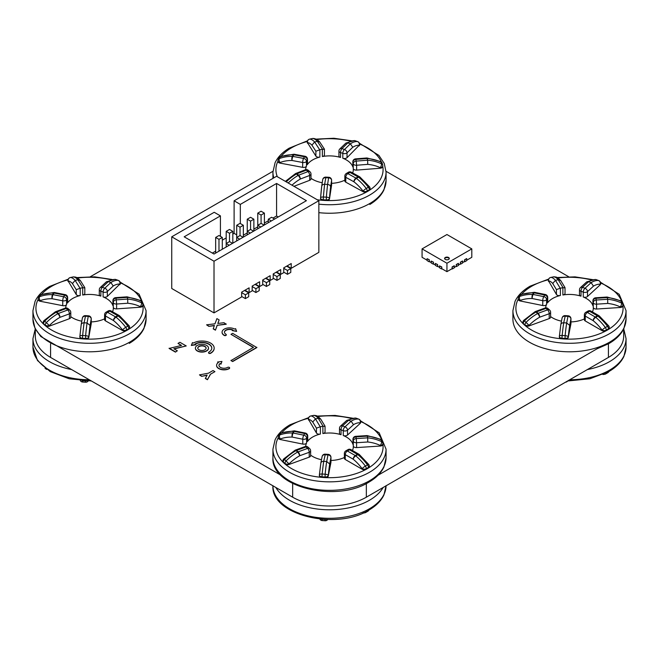 <?xml version="1.0" encoding="UTF-8"?>
<svg xmlns="http://www.w3.org/2000/svg" width="659" height="659" viewBox="0 0 659 659"><rect width="100%" height="100%" fill="white"/><g stroke="black" fill="none" stroke-linecap="round" stroke-linejoin="round"><path stroke-width="0.99" d="M210.592 343.084A12.224 7.06 0 0 0 193.301 343.084L192.461 342.598L191.332 345.44L195.83 344.789L194.982 344.056A9.844 5.684 180 0 1 208.903 344.056A9.844 5.684 180 0 1 211.794 348.076A9.844 5.684 180 0 1 208.903 352.095A1.194 0.684 0 0 0 208.557 352.581A1.194 0.684 0 0 0 209.29 353.216A1.194 0.684 0 0 0 210.592 353.067A12.224 7.06 0 0 0 214.175 348.076A12.224 7.06 0 0 0 210.592 343.084M195.196 344.179A9.844 5.684 180 0 1 208.903 344.303A9.844 5.684 180 0 1 211.786 348.199M197.782 348.199A4.168 2.405 180 0 1 200.451 346.074A4.168 2.405 180 0 1 204.891 346.618A4.168 2.405 180 0 1 206.11 348.199M204.891 346.379A4.168 2.405 0 0 0 200.352 345.851A4.168 2.405 0 0 0 197.774 348.076A4.168 2.405 0 0 0 199.002 349.781A4.168 2.405 0 0 0 203.54 350.3A4.168 2.405 0 0 0 206.11 348.076A4.168 2.405 0 0 0 204.891 346.379M197.313 350.753A6.549 3.781 0 0 0 204.455 351.568A6.549 3.781 0 0 0 208.499 348.076A6.549 3.781 0 0 0 206.58 345.407A6.549 3.781 0 0 0 199.438 344.583A6.549 3.781 0 0 0 195.393 348.076A6.549 3.781 0 0 0 197.313 350.753M195.402 348.199A6.549 3.781 0 0 0 195.393 348.323A6.549 3.781 0 0 0 197.313 350.992A6.549 3.781 0 0 0 204.455 351.815A6.549 3.781 0 0 0 208.499 348.323A6.549 3.781 0 0 0 208.491 348.199M217.569 362.013L218.409 362.499A7.447 4.3 0 0 0 216.58 365.325A7.447 4.3 0 0 0 221.177 369.295A7.447 4.3 0 0 0 229.283 368.365A1.194 0.684 0 0 0 229.637 367.879A1.194 0.684 0 0 0 229.283 367.392A1.194 0.684 0 0 0 227.602 367.392A5.058 2.924 180 0 1 222.083 368.027A5.058 2.924 180 0 1 218.961 365.325A5.058 2.924 180 0 1 220.106 363.48L220.946 364.205L221.926 361.445L217.569 362.013L218.22 362.631M219.118 319.903L217.816 323.454L223.969 322.704L226.202 324.236L217.215 325.324L215.444 330.175L213.219 328.89L214.397 325.422L208.812 326.345L206.588 324.821L214.991 323.8L216.893 318.618L219.118 319.903L217.907 323.445M214.307 325.678L208.812 326.345M210.369 374.518L207.437 379.716L205.336 378.505L207.148 375.045L201.58 376.33L199.471 374.872L208.475 373.183L213.038 370.547L214.925 371.643L210.369 374.271L207.437 379.716M206.992 375.317L201.58 376.33M178.012 343.38L179.899 342.293L186.242 345.95L173.836 348.759L177.337 350.786L175.451 352.12L169.108 348.454L181.513 345.407L178.012 343.38L181.209 345.473M186.242 345.95L174.141 348.932M218.961 365.448A5.058 2.924 180 0 1 220.106 363.719M216.58 365.448A7.447 4.3 0 0 0 216.58 365.572A7.447 4.3 0 0 0 221.177 369.542A7.447 4.3 0 0 0 229.283 368.612A1.194 0.684 0 0 0 229.637 368.126A1.194 0.684 0 0 0 229.612 368.002M375.441 476.745L602.491 345.654M568.635 276.714L386.05 171.299M272.95 171.299L90.365 276.714M56.509 345.654L283.559 476.745M230.979 334.327L253.501 347.334L230.979 360.58L232.66 361.552L256.87 347.573L232.66 333.355L230.979 334.327L253.295 347.458M232.248 330.587L236.597 331.395L235.609 328.643L234.769 329.129A7.447 4.3 0 0 0 226.663 328.198A7.447 4.3 0 0 0 222.067 332.169A7.447 4.3 0 0 0 224.241 335.2A1.194 0.684 0 0 0 225.543 335.357A1.194 0.684 0 0 0 226.276 334.714A1.194 0.684 0 0 0 225.93 334.228A5.058 2.924 180 0 1 224.447 332.169A5.058 2.924 180 0 1 227.569 329.467A5.058 2.924 180 0 1 233.088 330.101L232.248 330.587L236.597 331.156M224.447 332.284A5.058 2.924 180 0 1 227.528 329.722A5.058 2.924 180 0 1 232.866 330.225M222.067 332.284A7.447 4.3 0 0 0 222.067 332.408A7.447 4.3 0 0 0 224.241 335.447A1.194 0.684 0 0 0 225.543 335.596A1.194 0.684 0 0 0 226.276 334.961A1.194 0.684 0 0 0 226.259 334.838M208.573 352.705A1.194 0.684 0 0 0 208.557 352.829A1.194 0.684 0 0 0 209.29 353.463A1.194 0.684 0 0 0 210.592 353.315A12.224 7.06 0 0 0 214.175 348.323A12.224 7.06 0 0 0 214.167 348.199M50.57 343.841L50.57 357.417L292.662 497.191L292.662 483.525M366.338 483.525L366.338 497.191L608.43 357.417L608.43 343.841M623.686 328.932L623.686 336.148A52.102 30.083 180 0 1 608.43 357.417M366.338 497.191A52.102 30.083 180 0 1 292.662 497.191M50.57 357.417A52.102 30.083 180 0 1 35.314 336.148L35.314 328.932M230.979 360.341L232.66 361.552M232.66 361.313L256.87 347.334M220.106 363.48L220.946 364.205M220.946 363.966L221.926 361.445M191.332 345.192L195.83 344.542M177.337 350.786L175.451 352.12M175.451 351.873L169.108 348.216M214.925 371.643L210.369 374.271M201.58 376.091L199.471 374.872M207.437 379.469L205.336 378.258M226.202 323.989L217.215 325.324M217.215 325.085L215.444 330.175M208.812 326.106L206.588 324.821M215.444 329.937L213.219 328.643M236.713 234.851L234.11 233.344L232.825 234.085M226.194 237.915L222.297 240.164M215.666 251.17L212.355 253.081M278.238 216.959L276.582 216.004L276.582 183.457L306.419 200.69L214.01 254.036L184.174 236.812L220.427 215.88L214.216 212.289L171.735 236.812L171.735 288.494L214.01 312.893L214.01 261.219L171.735 236.812M243.344 235.189L247.24 232.94M253.872 229.11L257.768 226.861M264.399 223.03L268.295 220.781M272.974 218.08L276.582 216.004M214.01 312.893L241.647 296.937L241.647 292.151L249.11 287.843L249.11 292.629L252.175 290.858L252.175 286.08L259.63 281.772L259.63 286.558L255.486 284.161M259.63 286.558L262.702 284.787L262.702 280.001L270.157 275.693L270.157 280.479L266.014 278.082M270.157 280.479L273.221 278.708L273.221 273.922L280.685 269.613L280.685 274.399L276.541 272.01M280.685 274.399L283.749 272.628L283.749 267.842L291.212 263.542L291.212 268.32L287.069 265.931M273.221 278.23L276.953 280.38L280.273 278.469L280.273 274.638L276.129 272.249M276.953 280.38L276.953 276.558L280.273 274.638M276.953 276.558L273.221 274.399M252.175 286.558L255.906 288.708L255.906 292.538L252.175 290.38M255.906 292.538L259.218 290.619L259.218 286.797L255.906 288.708M255.074 284.4L259.218 286.797M262.702 280.479L266.425 282.629L266.425 286.459L269.745 284.548L269.745 280.718L265.602 278.32M266.425 286.459L262.702 284.309M266.425 282.629L269.745 280.718M283.749 272.151L287.481 274.309L290.792 272.389L290.792 268.559L286.649 266.17M287.481 274.309L287.481 270.478L290.792 268.559M287.481 270.478L283.749 268.32M234.11 233.344L234.11 200.806L276.582 176.282L318.849 200.69L214.01 261.219M318.849 200.69L318.849 252.364L291.212 268.32M276.582 183.457L240.321 204.397L234.11 200.806M241.647 296.459L245.379 298.609L248.69 296.698L248.69 292.868L245.379 294.787L241.647 292.629M245.379 298.609L245.379 294.787M244.547 290.479L248.69 292.868M249.11 292.629L244.967 290.24M240.321 204.397L240.321 223.533M220.427 236.359L220.427 215.88M222.297 237.438L218.977 235.518L215.666 237.438L218.977 239.349L222.297 237.438L222.297 249.259M218.977 239.349L218.977 251.17M215.666 237.438L215.666 253.081M274.63 219.035L271.607 217.289L268.295 219.208L268.295 222.701M268.295 219.208L271.319 220.954M264.399 213.129L261.079 211.218L257.768 213.129L261.079 215.04L264.399 213.129L264.399 224.95M261.079 215.04L261.079 223.368L257.768 225.279L257.768 228.772M257.768 213.129L257.768 225.279L260.791 227.026M264.111 225.114L261.079 223.368M253.872 219.208L250.56 217.289L247.24 219.208L250.56 221.119L253.872 219.208L253.872 231.021M250.56 221.119L250.56 229.447L247.24 231.358L247.24 234.851M247.24 219.208L247.24 231.358L250.263 233.105M253.583 231.194L250.56 229.447M243.344 225.279L240.033 223.368L236.713 225.279L240.033 227.198L243.344 225.279L243.344 237.1M240.033 227.198L240.033 235.518L236.713 237.438L236.713 240.93M236.713 225.279L236.713 237.438L239.744 239.184M243.056 237.265L240.033 235.518M232.825 231.358L229.505 229.447L226.194 231.358L229.505 233.27L232.825 231.358L232.825 243.179M229.505 233.27L229.505 241.598L226.194 243.517L226.194 247.01M226.194 231.358L226.194 243.517L229.217 245.263M232.528 243.344L229.505 241.598M449.249 258.699A2.348 1.351 0 0 0 447.642 257.644A2.348 1.351 0 0 0 445.278 257.982A2.348 1.351 0 0 0 444.636 258.699M445.278 257.496A2.348 1.351 180 0 1 447.84 257.208A2.348 1.351 180 0 1 449.281 258.46A2.348 1.351 180 0 1 448.598 259.415A2.348 1.351 180 0 1 446.044 259.704A2.348 1.351 180 0 1 444.594 258.46A2.348 1.351 180 0 1 445.278 257.496M441.588 267.052L439.512 265.857L439.512 267.768L441.588 268.963L441.761 266.953L441.761 268.674L446.942 271.665L452.115 268.674L452.115 266.953L454.191 265.75L454.364 267.768L452.296 268.963L452.115 266.953M454.364 267.373L456.267 266.277L456.267 264.556L458.334 263.361L458.507 265.379L456.44 266.574L456.267 264.556M458.507 264.984L460.41 263.888L460.41 262.167L462.478 260.972L462.651 262.982L460.583 264.177L460.41 262.167M462.651 262.595L464.554 261.491L464.554 259.77L466.621 258.575L466.794 260.593L464.727 261.788L464.727 259.877L466.794 258.674M466.794 260.198L471.803 257.307L471.803 248.888L446.942 234.53L422.073 248.888L422.073 257.307L427.081 260.198M429.149 259.877L427.081 258.674L427.081 260.593L429.149 261.788L429.33 259.77L429.33 261.491L431.225 262.595M433.301 262.266L431.225 261.071L431.225 262.982L433.301 264.177L433.474 262.167L433.474 263.888L435.368 264.984M437.444 264.654L435.368 263.46L435.368 265.379L437.444 266.574L437.617 264.556L437.617 266.277L439.512 267.373M446.942 271.665L446.942 263.238L422.073 248.888M471.803 248.888L446.942 263.238M452.296 267.052L454.364 265.857M456.44 264.654L458.507 263.46M460.583 262.266L462.651 261.071M439.512 265.857L441.761 266.953M435.368 263.46L437.617 264.556M431.225 261.071L433.474 262.167M427.081 258.674L429.33 259.77M622.887 305.348L622.887 305.636A2.974 1.722 180 0 1 622.903 305.784A2.974 1.722 180 0 1 622.03 306.995A2.974 1.722 180 0 1 620.259 307.489L620.259 306.913A2.974 1.178 -64.3 0 0 621.561 303.074L621.231 301.369A2.974 1.178 -64.3 0 0 620.877 300.817L607.12 297.036L607.689 299.285A38.7 31.401 -11 0 1 621.561 303.074A2.974 2.455 -8.4 0 1 622.87 304.771A2.974 2.455 -8.4 0 1 622.887 305.059A2.974 1.722 0 0 1 622.903 305.208L622.903 305.784M518.262 299.095A53.585 30.94 0 0 0 523.295 323.882A53.585 30.94 0 0 0 524.968 325.422A53.585 30.94 0 0 0 561.921 338.825A53.585 30.94 0 0 0 565.051 339.031L565.117 335.662A38.7 3.542 -86.3 0 1 566.674 322.959L563.717 322.77C561.921 322.795 560.949 323.478 560.793 324.838L559.376 336.255A2.974 2.974 0 0 0 559.367 336.551A2.974 1.722 0 0 1 559.384 336.354A2.974 1.063 5.7 0 1 559.376 336.255A2.974 1.063 5.7 0 1 562.16 335.472L565.117 335.662A2.974 1.063 5.7 0 1 568.256 336.93L568.256 337.507A2.974 1.722 180 0 1 567.407 338.528A2.974 1.722 180 0 1 565.051 339.031A53.585 30.94 0 0 0 606.247 330.711A53.585 30.94 0 0 0 607.376 330.077A53.585 30.94 0 0 0 608.479 329.418L608.479 328.841L606.247 330.134L606.247 330.711A2.974 1.722 180 0 1 602.095 330.67L602.095 330.093A2.974 0.478 -36.6 0 1 605.374 327.531L607.474 326.312A2.974 0.478 -36.6 0 1 608.702 325.892L599.278 315.925A2.974 2.974 0 0 0 598.883 315.653A2.974 1.722 120 0 0 597.4 315.801L589.451 311.221A26.797 15.47 180 0 1 587.35 312.432L595.291 317.02L597.4 315.801A2.974 1.722 -120 0 1 597.82 316.098A2.974 1.334 -50.8 0 1 599.278 315.925M563.041 287.662L558.247 279.762L560.644 280.462C556.147 276.055 556.122 277.315 554.203 276.788A2.974 2.858 90.3 0 0 553.634 276.846L550.825 277.414A2.974 2.858 90.3 0 0 548.56 280.907L556.435 294.466L556.435 289.606L560.224 288.23A2.974 1.722 0 0 0 560.381 288.197A23.815 13.748 180 0 1 562.877 287.695A2.974 1.722 0 0 0 563.041 287.662L564.862 287.909M560.644 280.462L565.018 287.612L565.035 293.337A2.974 1.722 180 0 1 564.162 294.548A2.974 1.722 180 0 1 562.877 294.985A23.815 13.748 180 0 1 581.016 296.163A2.974 1.722 180 0 1 579.483 294.664L579.483 289.803A2.974 1.722 0 0 0 581.016 291.303L581.016 296.163M583.256 296.978L583.256 292.118A2.974 1.722 0 0 0 587.087 291.929A2.974 1.722 0 0 0 587.499 291.632L587.499 296.492A2.974 1.722 180 0 1 587.087 296.789A2.974 1.722 180 0 1 583.256 296.978A23.815 13.748 180 0 1 592.968 305.9A2.974 1.722 180 0 1 592.927 305.611L592.927 300.751A2.974 1.722 180 0 0 592.968 301.039L592.968 305.9M545.677 307.868A23.815 13.748 180 0 1 546.599 304.384A2.974 1.722 180 0 1 545.85 305.125A2.974 1.722 180 0 1 542.761 305.529L542.761 300.669L532.167 298.527A35.726 27.53 -148.8 0 0 520.264 300.405L520.264 300.982L542.761 305.529M550.603 312.284A2.974 2.974 0 0 0 549.507 309.969A2.974 1.985 -50.8 0 0 547.629 309.854A26.797 15.47 180 0 1 546.039 308.396L536.533 311.847L538.115 313.297L547.629 309.854A2.974 1.293 70.1 0 1 549.211 313.733A2.974 1.722 0 0 0 549.73 313.495A2.974 1.722 0 0 0 550.603 312.284L550.603 317.144A2.974 1.722 180 0 1 549.73 318.355A2.974 1.722 180 0 1 549.211 318.594L549.211 313.733L539.696 317.185A35.726 24.696 132.6 0 0 529.029 325.34L529.029 325.917L549.211 318.594M593.265 307.415L593.265 302.555A23.815 13.748 0 0 0 592.968 301.039A2.974 2.397 -16.4 0 1 595.901 298.321L607.359 297.58A38.7 31.401 169 0 1 621.231 301.369A2.974 2.372 -13.5 0 1 622.483 302.802L622.87 304.771A2.974 2.974 0 0 1 622.903 305.208A2.974 1.722 0 0 1 622.03 306.419A2.974 1.722 0 0 1 620.259 306.913A35.726 28.988 169 0 0 607.73 303.445L596.568 304.17L596.568 309.03A2.974 1.722 180 0 1 593.265 307.415A23.815 13.748 180 0 1 593.306 308.198A23.815 13.748 180 0 1 592.416 311.921M547.472 302.942L547.472 298.082A2.974 1.722 0 0 0 547.703 297.423L547.703 302.283A2.974 1.722 180 0 1 547.472 302.942A23.815 13.748 180 0 1 552.646 298.478A23.815 13.748 180 0 1 560.381 295.487A2.974 1.722 180 0 1 556.435 294.466M587.499 296.492L600.184 284.836L600.184 284.26A2.974 2.669 -84.2 0 0 598.537 280.52L596.016 279.605A2.974 2.669 -84.2 0 0 595.439 279.474L586.774 281.838L580.447 287.604A2.974 2.974 0 0 0 579.483 289.803M596.568 309.03L620.259 307.489M596.255 279.688A2.974 1.194 -70.3 0 0 596.14 279.63A2.974 1.194 -70.3 0 0 596.016 279.605A38.7 16.813 109.9 0 0 588.594 281.731L591.115 282.645L593.479 286.138A35.726 15.519 109.9 0 1 600.184 284.26A2.974 1.722 0 0 0 600.637 283.345L600.637 283.922A2.974 1.722 180 0 1 600.184 284.836M602.095 330.67L585.241 320.941L585.241 316.081A2.974 1.722 120 0 1 587.35 312.432A2.974 1.623 -117.3 0 0 585.983 312.218A2.974 2.974 0 0 0 584.368 314.862A2.974 1.722 0 0 0 585.241 316.081L593.182 320.661A2.974 1.722 -60 0 1 595.291 317.02A2.974 1.722 -120 0 1 595.711 317.317A38.7 22.348 60 0 1 605.374 327.531A2.974 1.697 62.4 0 1 606.247 330.134A2.974 1.722 0 0 1 602.095 330.093A35.726 20.627 -120 0 0 593.182 320.661A2.974 1.334 -50.8 0 1 595.711 317.317L597.82 316.098A38.7 22.348 -120 0 1 607.474 326.312A2.974 1.738 57.6 0 1 608.479 328.841A2.974 1.722 180 0 0 609.287 327.663L609.287 328.24A2.974 1.722 180 0 1 608.479 329.418A53.585 30.94 0 0 0 622.903 305.71M548.56 281.484A2.974 1.722 180 0 1 548.395 280.915L548.395 280.339A2.974 1.722 180 0 0 548.56 280.907A35.726 9.638 -101.4 0 1 552.728 283.485L555.438 280.33L560.224 288.23M520.264 300.982A2.974 1.722 180 0 1 518.262 299.359L518.262 298.782A2.974 1.722 180 0 0 520.264 300.405A2.974 1.623 69.5 0 1 519.687 296.443A2.974 2.348 -150.5 0 0 518.649 297.316L519.729 295.553A2.974 2.232 -147.2 0 1 520.668 294.828L519.687 296.443A38.7 29.828 31.2 0 1 532.579 294.408A2.974 1.129 91.4 0 0 532.159 298.527A2.974 0.799 -78.6 0 1 533.139 294.474L543.741 296.616A26.797 15.47 180 0 1 544.729 294.993L534.128 292.851L533.139 294.474A2.974 2.298 31.2 0 0 532.579 294.408L533.559 292.785A38.7 29.828 -148.8 0 0 520.668 294.828A2.974 1.623 69.5 0 1 521.187 294.375L534.194 292.308A2.974 1.129 91.4 0 0 533.559 292.785A2.974 2.298 31.2 0 1 534.128 292.851A2.974 0.799 101.4 0 1 534.713 292.365A2.974 2.974 0 0 0 534.194 292.308M523.295 323.882A2.974 1.722 180 0 1 522.884 323.009L522.884 322.432A2.974 1.722 0 0 0 523.295 323.305L523.295 323.882M561.476 321.147A23.815 13.748 180 0 1 550.603 316.575M529.029 325.917A2.974 1.722 180 0 1 524.968 325.422L523.295 323.305A2.974 2.059 135.4 0 1 524.465 320.917L529.029 325.34A2.974 1.722 180 0 1 524.968 324.846A2.974 2.051 129.8 0 1 526.047 322.366A38.7 26.755 -47.4 0 1 537.612 313.536A2.974 0.923 60.7 0 1 539.696 317.185A2.974 1.293 -109.9 0 0 538.115 313.297A2.974 2.059 -47.4 0 0 537.612 313.536L536.022 312.078A38.7 26.755 132.6 0 0 524.465 320.917L523.748 320.332L535.075 311.674A2.974 0.923 60.7 0 1 536.022 312.078A2.974 2.059 -47.4 0 1 536.533 311.847A2.974 1.293 70.1 0 0 535.52 311.476A2.974 2.974 0 0 0 535.075 311.674M560.817 324.558L562.086 318.017A2.974 2.414 11 0 1 565.01 316.155A26.797 15.47 180 0 0 567.967 316.353L566.674 322.959L569.673 325.414A35.726 3.262 93.7 0 0 568.256 336.93A2.974 1.722 180 0 1 567.407 337.952A2.974 1.722 180 0 1 565.051 338.454L561.921 338.248L561.921 338.825A2.974 1.722 180 0 1 559.367 337.128A2.974 1.722 180 0 1 559.384 336.93M584.368 318.931A23.815 13.748 180 0 1 570.949 321.921M570.925 323.445A2.974 1.722 180 0 1 570.949 323.643A2.974 1.722 180 0 1 570.925 323.833L570.925 318.972L569.673 325.414M568.256 337.507L570.925 323.833M585.241 320.941A2.974 1.722 180 0 1 584.368 319.73L584.368 314.862M558.247 279.762L555.438 280.33A38.7 10.437 78.6 0 0 550.825 277.414A2.974 0.906 -101.5 0 0 550.776 277.423L553.601 276.846A2.974 0.7 -101.3 0 1 553.634 276.846A38.7 10.437 -101.4 0 1 558.247 279.762M602.927 374.526L604.764 374.279A2.974 2.974 0 0 0 605.67 373.95A2.974 1.631 -119.5 0 1 605.374 374.057A2.974 2.381 -100.8 0 1 604.764 374.279A2.974 2.381 -100.8 0 1 603.693 374.188M567.687 380.993A2.974 2.966 74.6 0 1 566.089 382.088L566.089 382.088A2.974 2.966 74.6 0 1 565.537 382.187A2.974 2.974 0 0 0 566.089 382.088L567.811 380.993M607.73 303.445L607.689 299.285L596.238 300.026A26.797 15.47 180 0 0 595.901 298.321L595.711 297.777L607.112 297.036M600.637 283.345A2.974 2.974 0 0 0 598.685 280.553A2.974 1.384 -69.8 0 0 598.537 280.52A38.7 16.813 -70.1 0 0 591.115 282.645L584.978 288.288A26.797 15.47 180 0 0 582.457 287.365L588.594 281.731L586.774 281.838M570.949 323.643L570.949 318.783A2.974 1.722 0 0 1 570.925 318.972A2.974 2.414 11 0 0 567.967 316.353L568.066 315.801L565.298 315.628L563.717 322.77A38.7 3.542 93.7 0 0 562.16 335.472L561.921 338.248A2.974 1.722 0 0 1 559.367 336.551L559.367 337.128M595.439 279.474A2.974 2.974 0 0 1 596.14 279.63L598.685 280.553A2.974 1.384 -69.8 0 1 598.907 280.693M607.474 372.837A2.974 1.804 -120.5 0 0 607.82 372.706A2.974 1.804 -120.5 0 0 608.422 371.8M608.965 371.487A2.974 2.974 0 0 1 607.82 372.706L605.67 373.95A2.974 1.631 -119.5 0 0 606.231 372.978M382.904 443.902L382.904 444.191A2.974 1.722 180 0 1 382.912 444.331A2.974 1.722 180 0 1 382.039 445.55A2.974 1.722 180 0 1 380.268 446.044L380.268 445.468A2.974 1.178 -64.3 0 0 381.577 441.629L381.24 439.924A2.974 1.178 -64.3 0 0 380.894 439.372L367.137 435.591L367.706 437.84A38.7 31.401 -11 0 1 381.577 441.629A2.974 2.455 -8.4 0 1 382.879 443.326A2.974 2.455 -8.4 0 1 382.904 443.614A2.974 1.722 0 0 1 382.912 443.762L382.912 444.331M278.279 437.65A53.585 30.94 0 0 0 283.304 462.437A53.585 30.94 0 0 0 284.985 463.977A53.585 30.94 0 0 0 321.938 477.38A53.585 30.94 0 0 0 325.068 477.586L325.134 474.216A38.7 3.542 -86.3 0 1 326.691 461.514L323.734 461.325C321.938 461.341 320.966 462.033 320.809 463.392L319.393 474.801A2.974 2.974 0 0 0 319.376 475.106A2.974 1.722 0 0 1 319.401 474.908A2.974 1.063 5.7 0 1 319.393 474.801A2.974 1.063 5.7 0 1 322.169 474.027L325.134 474.216A2.974 1.063 5.7 0 1 328.273 475.485L328.273 476.062A2.974 1.722 180 0 1 327.424 477.083A2.974 1.722 180 0 1 325.068 477.586A53.585 30.94 0 0 0 366.264 469.266A53.585 30.94 0 0 0 367.392 468.631A53.585 30.94 0 0 0 368.488 467.972L368.488 467.396L366.264 468.689L366.264 469.266A2.974 1.722 180 0 1 362.112 469.224L362.112 468.648A2.974 0.478 -36.6 0 1 365.383 466.086L367.491 464.867A2.974 0.478 -36.6 0 1 368.711 464.447L359.287 454.479A2.974 2.974 0 0 0 358.9 454.208A2.974 1.722 120 0 0 357.409 454.356L349.468 449.776A26.797 15.47 180 0 1 347.367 450.987L355.308 455.575L357.409 454.356A2.974 1.722 -120 0 1 357.837 454.652A2.974 1.334 -50.8 0 1 359.287 454.479M323.05 426.216L318.264 418.317L320.661 419.017C316.163 414.61 316.139 415.87 314.211 415.343A2.974 2.858 90.3 0 0 313.651 415.401L310.842 415.969A2.974 2.858 90.3 0 0 308.577 419.462L316.452 433.021L316.452 428.161L320.241 426.785A2.974 1.722 0 0 0 320.398 426.752A23.815 13.748 180 0 1 322.894 426.249A2.974 1.722 0 0 0 323.05 426.216L324.879 426.455M320.661 419.017L325.035 426.167L325.044 431.892A2.974 1.722 180 0 1 324.17 433.103A2.974 1.722 180 0 1 322.894 433.54A23.815 13.748 180 0 1 341.032 434.718A2.974 1.722 180 0 1 339.492 433.218L339.492 428.358A2.974 1.722 0 0 0 341.032 429.857L341.032 434.718M343.273 435.533L343.273 430.673A2.974 1.722 0 0 0 347.095 430.484A2.974 1.722 0 0 0 347.515 430.187L347.515 435.047A2.974 1.722 180 0 1 347.095 435.344A2.974 1.722 180 0 1 343.273 435.533A23.815 13.748 180 0 1 352.985 444.454A2.974 1.722 180 0 1 352.944 444.166L352.944 439.306A2.974 1.722 180 0 0 352.985 439.594L352.985 444.454M305.694 446.423A23.815 13.748 180 0 1 306.616 442.939A2.974 1.722 180 0 1 305.858 443.68A2.974 1.722 180 0 1 302.778 444.084L302.778 439.224L292.184 437.082A35.726 27.53 -148.8 0 0 280.273 438.96L280.273 439.537L302.778 444.084M310.62 450.838A2.974 2.974 0 0 0 309.524 448.524A2.974 1.985 -50.8 0 0 307.638 448.4A26.797 15.47 180 0 1 306.056 446.95L296.55 450.402L298.132 451.852L307.638 448.4A2.974 1.293 70.1 0 1 309.228 452.288A2.974 1.722 0 0 0 309.746 452.049A2.974 1.722 0 0 0 310.62 450.838L310.62 455.699A2.974 1.722 180 0 1 309.746 456.909A2.974 1.722 180 0 1 309.228 457.148L309.228 452.288L299.713 455.74A35.726 24.696 132.6 0 0 289.037 463.895L289.037 464.471L309.228 457.148M353.282 445.97L353.282 441.11A23.815 13.748 0 0 0 352.985 439.594A2.974 2.397 -16.4 0 1 355.918 436.876L367.376 436.126A38.7 31.401 169 0 1 381.24 439.924A2.974 2.372 -13.5 0 1 382.5 441.357L382.879 443.326A2.974 2.974 0 0 1 382.912 443.762A2.974 1.722 0 0 1 382.039 444.973A2.974 1.722 0 0 1 380.268 445.468A35.726 28.988 169 0 0 367.747 442L356.585 442.724L356.585 447.585A2.974 1.722 180 0 1 353.282 445.97A23.815 13.748 180 0 1 353.315 446.753A23.815 13.748 180 0 1 352.425 450.476M307.489 441.497L307.489 436.637A2.974 1.722 0 0 0 307.72 435.978L307.72 440.838A2.974 1.722 180 0 1 307.489 441.497A23.815 13.748 180 0 1 312.663 437.024A23.815 13.748 180 0 1 320.398 434.042A2.974 1.722 180 0 1 316.452 433.021M347.515 435.047L360.193 423.391L360.193 422.814A2.974 2.669 -84.2 0 0 358.554 419.075L356.033 418.16A2.974 2.669 -84.2 0 0 355.456 418.028L346.782 420.393L340.456 426.159A2.974 2.974 0 0 0 339.492 428.358M356.585 447.585L380.268 446.044M356.272 418.243A2.974 1.194 -70.3 0 0 356.157 418.185A2.974 1.194 -70.3 0 0 356.033 418.16A38.7 16.813 109.9 0 0 348.603 420.285L351.123 421.2L353.488 424.693A35.726 15.519 109.9 0 1 360.193 422.814A2.974 1.722 0 0 0 360.654 421.9L360.654 422.477A2.974 1.722 180 0 1 360.193 423.391M362.112 469.224L345.258 459.496L345.258 454.636A2.974 1.722 120 0 1 347.367 450.987A2.974 1.623 -117.3 0 0 346 450.772A2.974 2.974 0 0 0 344.385 453.417A2.974 1.722 0 0 0 345.258 454.636L353.199 459.216A2.974 1.722 -60 0 1 355.308 455.575A2.974 1.722 -120 0 1 355.728 455.863A38.7 22.348 60 0 1 365.383 466.086A2.974 1.697 62.4 0 1 366.264 468.689A2.974 1.722 0 0 1 362.112 468.648A35.726 20.627 -120 0 0 353.199 459.216A2.974 1.334 -50.8 0 1 355.728 455.863L357.837 454.652A38.7 22.348 -120 0 1 367.491 464.867A2.974 1.738 57.6 0 1 368.488 467.396A2.974 1.722 180 0 0 369.304 466.218L369.304 466.794A2.974 1.722 180 0 1 368.488 467.972A53.585 30.94 0 0 0 382.912 444.265M308.577 420.038A2.974 1.722 180 0 1 308.412 419.47L308.412 418.893A2.974 1.722 180 0 0 308.577 419.462A35.726 9.638 -101.4 0 1 312.737 422.04L315.455 418.885L320.241 426.785M280.273 439.537A2.974 1.722 180 0 1 278.279 437.914L278.279 437.337A2.974 1.722 180 0 0 280.273 438.96A2.974 1.623 69.5 0 1 279.704 434.998A2.974 2.348 -150.5 0 0 278.666 435.871L279.737 434.1A2.974 2.232 -147.2 0 1 280.685 433.375L279.704 434.998A38.7 29.828 31.2 0 1 292.588 432.963A2.974 1.129 91.4 0 0 292.176 437.082A2.974 0.799 -78.6 0 1 293.156 433.029L303.758 435.171A26.797 15.47 180 0 1 304.738 433.548L294.136 431.406L293.156 433.029A2.974 2.298 31.2 0 0 292.588 432.963L293.576 431.34A38.7 29.828 -148.8 0 0 280.685 433.375A2.974 1.623 69.5 0 1 281.204 432.93L294.211 430.862A2.974 1.129 91.4 0 0 293.576 431.34A2.974 2.298 31.2 0 1 294.136 431.406A2.974 0.799 101.4 0 1 294.73 430.92A2.974 2.974 0 0 0 294.211 430.862M283.304 462.437A2.974 1.722 180 0 1 282.892 461.564L282.892 460.987A2.974 1.722 0 0 0 283.304 461.86L283.304 462.437M321.493 459.702A23.815 13.748 180 0 1 310.62 455.13M289.037 464.471A2.974 1.722 180 0 1 284.985 463.977L283.304 461.86A2.974 2.059 135.4 0 1 284.474 459.471L289.037 463.895A2.974 1.722 180 0 1 284.985 463.401A2.974 2.051 129.8 0 1 286.064 460.921A38.7 26.755 -47.4 0 1 297.621 452.09A2.974 0.923 60.7 0 1 299.713 455.74A2.974 1.293 -109.9 0 0 298.132 451.852A2.974 2.059 -47.4 0 0 297.621 452.09L296.039 450.632A38.7 26.755 132.6 0 0 284.474 459.471L283.765 458.886L295.092 450.229A2.974 0.923 60.7 0 1 296.039 450.632A2.974 2.059 -47.4 0 1 296.55 450.402A2.974 1.293 70.1 0 0 295.529 450.031A2.974 2.974 0 0 0 295.092 450.229M320.826 463.112L322.103 456.572A2.974 2.414 11 0 1 325.027 454.71A26.797 15.47 180 0 0 327.984 454.899L326.691 461.514L329.681 463.969A35.726 3.262 93.7 0 0 328.273 475.485A2.974 1.722 180 0 1 327.424 476.506A2.974 1.722 180 0 1 325.068 477.009L321.938 476.803L321.938 477.38A2.974 1.722 180 0 1 319.376 475.674A2.974 1.722 180 0 1 319.401 475.485M344.385 457.486A23.815 13.748 180 0 1 330.958 460.476M330.942 462A2.974 1.722 180 0 1 330.958 462.198A2.974 1.722 180 0 1 330.942 462.387L330.942 457.527L329.681 463.969M328.273 476.062L330.942 462.387M345.258 459.496A2.974 1.722 180 0 1 344.385 458.277L344.385 453.417M327.704 519.539A2.974 2.966 74.6 0 1 325.134 520.742L322.169 520.552L321.938 519.284L325.068 519.457M318.264 418.317L315.455 418.885A38.7 10.437 78.6 0 0 310.842 415.969A2.974 0.906 -101.5 0 0 310.793 415.977L313.61 415.401A2.974 0.7 -101.3 0 1 313.651 415.401A38.7 10.437 -101.4 0 1 318.264 418.317M362.944 513.081L364.773 512.834A2.974 2.974 0 0 0 365.687 512.504A2.974 1.631 -119.5 0 1 365.383 512.611A2.974 2.381 -100.8 0 1 364.773 512.834A2.974 2.381 -100.8 0 1 363.71 512.743M322.144 520.544A2.974 2.966 74.6 0 1 319.788 519.061A2.974 2.974 0 0 0 322.16 520.552L325.126 520.742A2.974 2.974 0 0 0 326.106 520.643L327.828 519.547M367.747 442L367.706 437.84L356.247 438.581A26.797 15.47 180 0 0 355.918 436.876L355.728 436.332L367.129 435.591M360.654 421.9A2.974 2.974 0 0 0 358.702 419.108A2.974 1.384 -69.8 0 0 358.554 419.075A38.7 16.813 -70.1 0 0 351.123 421.2L344.995 426.834A26.797 15.47 180 0 0 342.474 425.92L348.603 420.285L346.782 420.393M330.958 462.198L330.958 457.338A2.974 1.722 0 0 1 330.942 457.527A2.974 2.414 11 0 0 327.984 454.899L328.083 454.356L325.315 454.175L323.734 461.325A38.7 3.542 93.7 0 0 322.169 474.027L321.938 476.803A2.974 1.722 0 0 1 319.376 475.106L319.376 475.674M355.456 418.028A2.974 2.974 0 0 1 356.157 418.185L358.702 419.108A2.974 1.384 -69.8 0 1 358.924 419.239M325.126 520.742L325.068 519.481A2.974 1.722 180 0 0 325.62 519.481M367.491 511.392A2.974 1.804 -120.5 0 0 367.837 511.26A2.974 1.804 -120.5 0 0 368.439 510.354M368.982 510.041A2.974 2.974 0 0 1 367.837 511.26L365.687 512.504A2.974 1.631 -119.5 0 0 366.239 511.532M285.957 507.414A2.974 1.985 -48.3 0 1 285.479 507.142A2.974 1.985 -48.3 0 1 285.281 506.919M142.879 305.348A2.974 1.722 180 0 1 142.888 305.512A2.974 1.722 180 0 1 142.039 306.715A2.974 1.722 180 0 1 140.268 307.218L140.268 306.641A2.974 1.194 -64.5 0 0 141.545 302.794L141.183 301.089A2.974 1.194 -64.5 0 0 140.828 300.537L127.08 296.838L127.689 299.079A38.7 31.368 -11.9 0 1 141.545 302.794A2.974 2.455 -9.3 0 1 142.846 304.45A2.974 2.455 -9.3 0 1 142.879 304.771A2.974 1.722 0 0 1 142.888 304.936L142.888 305.512M38.156 299.367A53.585 30.94 0 0 0 43.576 324.129A53.585 30.94 0 0 0 45.282 325.661A53.585 30.94 0 0 0 82.449 338.866A53.585 30.94 0 0 0 85.588 339.055L85.629 335.686A38.7 3.246 -86.6 0 1 87.062 322.976L84.105 322.803C82.309 322.828 81.329 323.528 81.172 324.887L79.879 336.312A2.974 2.974 0 0 0 79.863 336.584A2.974 1.722 0 0 1 79.879 336.411A2.974 1.063 5.3 0 1 79.879 336.312A2.974 1.063 5.3 0 1 82.672 335.505L85.629 335.686A2.974 1.063 5.3 0 1 88.767 336.938L88.767 337.515A2.974 1.722 180 0 1 87.927 338.545A2.974 1.722 180 0 1 85.588 339.055A53.585 30.94 0 0 0 126.643 330.505A53.585 30.94 0 0 0 127.764 329.871A53.585 30.94 0 0 0 128.851 329.212L128.851 328.635L126.643 329.928L126.643 330.505A2.974 1.722 180 0 1 122.492 330.497L122.492 329.92A2.974 0.47 -37 0 1 125.754 327.334L127.838 326.106A2.974 0.47 -37 0 1 129.04 325.678L119.526 315.76A2.974 2.974 0 0 0 119.131 315.496A2.974 1.705 119.5 0 0 117.664 315.653L109.649 311.114A26.797 15.47 180 0 1 107.565 312.333L115.58 316.88L117.664 315.653A2.974 1.738 -120.5 0 1 118.093 315.941A2.974 1.326 -51.3 0 1 119.526 315.76M82.853 287.703L77.935 279.82L80.307 280.495C75.801 276.187 75.703 277.365 73.767 276.879A2.974 2.858 90 0 0 73.198 276.937L70.398 277.513A2.974 2.858 90 0 0 68.157 281.014L76.246 294.54L76.246 289.68L80.052 288.28A2.974 1.722 0 0 0 80.209 288.247A23.815 13.748 180 0 1 82.696 287.728A2.974 1.722 0 0 0 82.853 287.703L84.649 287.934M80.307 280.495L84.805 287.637L84.822 293.379A2.974 1.722 180 0 1 83.965 294.581A2.974 1.722 180 0 1 82.696 295.026A23.815 13.748 180 0 1 100.852 296.105A2.974 1.722 180 0 1 99.295 294.589L99.295 289.729A2.974 1.722 0 0 0 100.852 291.245L100.852 296.105M103.109 296.904L103.109 292.044A2.974 1.722 0 0 0 106.931 291.838A2.974 1.722 0 0 0 107.343 291.533L107.343 296.393A2.974 1.722 180 0 1 106.931 296.698A2.974 1.722 180 0 1 103.109 296.904A23.815 13.748 180 0 1 112.961 305.776A2.974 1.722 180 0 1 112.911 305.471L112.911 300.611A2.974 1.722 180 0 0 112.961 300.916L112.961 305.776M65.702 308.017A23.815 13.748 180 0 1 66.575 304.507A2.974 1.722 180 0 1 65.826 305.249A2.974 1.722 180 0 1 62.745 305.677L62.745 300.809L52.119 298.733A35.726 27.62 -149.5 0 0 40.174 300.677L40.174 301.254L62.745 305.677M70.777 312.399A2.974 2.974 0 0 0 69.656 310.076A2.974 1.969 -51.4 0 0 67.803 309.969A26.797 15.47 180 0 1 66.197 308.519L56.74 312.02L58.346 313.47L67.803 309.969A2.974 1.31 69.7 0 1 69.409 313.849A2.974 1.722 0 0 0 69.928 313.602A2.974 1.722 0 0 0 70.777 312.399L70.777 317.259A2.974 1.722 180 0 1 69.928 318.462A2.974 1.722 180 0 1 69.409 318.709L69.409 313.849L59.953 317.35A35.726 24.556 132 0 0 49.343 325.562L49.343 326.139L69.409 318.709M113.282 307.292L113.282 302.432A23.815 13.748 0 0 0 112.961 300.916A2.974 2.389 -17.2 0 1 115.893 298.181L127.335 297.374A38.7 31.368 168.1 0 1 141.183 301.089A2.974 2.372 -14.4 0 1 142.435 302.489L142.846 304.45A2.974 2.974 0 0 1 142.888 304.936A2.974 1.722 0 0 1 142.039 306.138A2.974 1.722 0 0 1 140.268 306.641A35.726 28.955 168.1 0 0 127.764 303.239L116.61 304.021L116.61 308.882A2.974 1.722 180 0 1 113.282 307.292A23.815 13.748 180 0 1 113.332 308.198A23.815 13.748 180 0 1 112.524 311.748M67.424 303.058L67.424 298.197A2.974 1.722 0 0 0 67.638 297.555L67.638 302.415A2.974 1.722 180 0 1 67.424 303.058A23.815 13.748 180 0 1 72.515 298.568A23.815 13.748 180 0 1 80.209 295.537A2.974 1.722 180 0 1 76.246 294.54M107.343 296.393L119.831 284.095A2.974 2.677 -84.4 0 0 118.159 280.363L115.622 279.457A2.974 2.677 -84.4 0 0 115.053 279.334L106.47 281.755L100.234 287.563A2.974 2.974 0 0 0 99.295 289.729M116.61 308.882L140.268 307.218M115.852 279.54A2.974 1.178 -70.7 0 0 115.745 279.49A2.974 1.178 -70.7 0 0 115.622 279.457A38.7 16.557 109.6 0 0 108.307 281.632L110.844 282.53L113.224 286.006A35.726 15.289 109.6 0 1 119.831 284.095A2.974 1.722 0 0 0 120.276 283.197L120.276 283.774A2.974 1.722 180 0 1 119.831 284.672M122.492 330.497L105.481 320.859L105.481 315.99A2.974 1.705 119.5 0 1 107.565 312.333A2.974 1.639 -117.8 0 0 106.181 312.135A2.974 2.974 0 0 0 104.592 314.771A2.974 1.722 0 0 0 105.481 315.99L113.496 320.538A2.974 1.705 -60.5 0 1 115.58 316.88A2.974 1.738 -120.5 0 1 116.009 317.168A38.7 22.554 59.5 0 1 125.754 327.334A2.974 1.713 62 0 1 126.643 329.928A2.974 1.722 0 0 1 122.492 329.92A35.726 20.816 -120.5 0 0 113.496 320.538A2.974 1.326 -51.3 0 1 116.009 317.168L118.093 315.941A38.7 22.554 -120.5 0 1 127.838 326.106A2.974 1.746 57.1 0 1 128.851 328.635A2.974 1.722 180 0 0 129.642 327.465L129.642 328.042A2.974 1.722 180 0 1 128.851 329.212A53.585 30.94 0 0 0 142.888 305.43M68.157 281.591A2.974 1.722 180 0 1 67.984 281.014L67.984 280.437A2.974 1.722 180 0 0 68.157 281.014A35.726 9.893 -101.8 0 1 72.432 283.576L75.134 280.404L80.052 288.28M40.174 301.254A2.974 1.722 180 0 1 38.156 299.623L38.156 299.046A2.974 1.722 180 0 0 40.174 300.677A2.974 1.606 69.3 0 1 39.573 296.715A2.974 2.356 -151.3 0 0 38.519 297.613L39.565 295.833A2.974 2.241 -147.9 0 1 40.529 295.092L39.573 296.715A38.7 29.927 30.5 0 1 52.506 294.606A2.974 1.112 91.1 0 0 52.11 298.733A2.974 0.783 -78.9 0 1 53.066 294.672L63.701 296.756A26.797 15.47 180 0 1 64.664 295.125L54.022 293.041L53.066 294.672A2.974 2.298 30.5 0 0 52.506 294.606L53.461 292.983A38.7 29.927 -149.5 0 0 40.529 295.092A2.974 1.606 69.3 0 1 41.039 294.631L54.079 292.497A2.974 1.112 91.1 0 0 53.461 292.983A2.974 2.298 30.5 0 1 54.022 293.041A2.974 0.783 101.1 0 1 54.598 292.555A2.974 2.974 0 0 0 54.079 292.497M43.576 324.129A2.974 1.722 180 0 1 43.156 323.239L43.156 322.671A2.974 1.722 0 0 0 43.576 323.553L43.576 324.129M81.798 321.205A23.815 13.748 180 0 1 70.777 316.682M49.343 326.139A2.974 1.722 180 0 1 45.282 325.661L43.576 323.553A2.974 2.051 134.8 0 1 44.746 321.155L49.343 325.562A2.974 1.722 180 0 1 45.282 325.085A2.974 2.043 129.2 0 1 46.352 322.605A38.7 26.599 -48 0 1 57.844 313.7A2.974 0.939 60.3 0 1 59.953 317.35A2.974 1.31 -110.3 0 0 58.346 313.47A2.974 2.043 -48 0 0 57.844 313.7L56.237 312.259A38.7 26.599 132 0 0 44.746 321.155L44.013 320.579L55.265 311.864A2.974 0.939 60.3 0 1 56.237 312.259A2.974 2.043 -48 0 1 56.74 312.02A2.974 1.31 69.7 0 0 55.702 311.658A2.974 2.974 0 0 0 55.265 311.864M82.326 318.437A2.974 2.422 10.1 0 1 82.359 318.091A2.974 2.422 10.1 0 1 85.291 316.18A26.797 15.47 180 0 0 88.248 316.353L87.062 322.976L90.061 325.414A35.726 2.998 93.4 0 0 88.767 336.938A2.974 1.722 180 0 1 87.927 337.968A2.974 1.722 180 0 1 85.588 338.479L82.449 338.289L82.449 338.866A2.974 1.722 180 0 1 79.863 337.161A2.974 1.722 180 0 1 79.879 336.988M104.592 318.841A23.815 13.748 180 0 1 91.23 321.913M91.214 323.47A2.974 1.722 180 0 1 91.23 323.651A2.974 1.722 180 0 1 91.214 323.824L91.214 318.964L90.061 325.414M88.767 337.515L91.214 323.824M105.481 320.859A2.974 1.722 180 0 1 104.592 319.631L104.592 314.771M81.988 380.713A2.974 1.722 0 0 0 82.449 380.762L85.588 380.927L85.629 382.212L82.672 382.031A2.974 2.966 73 0 1 80.283 380.556A2.974 2.974 0 0 0 82.663 382.031L82.449 380.745M73.767 276.879A2.974 2.974 0 0 0 73.157 276.937A2.974 0.725 -101.6 0 1 73.198 276.937A38.7 10.717 -101.8 0 1 77.935 279.82L75.134 280.404A38.7 10.717 78.2 0 0 70.398 277.513A2.974 0.923 -101.9 0 0 70.348 277.521A2.974 0.923 -101.9 0 0 70.282 277.546M88.199 380.993A2.974 2.966 73 0 1 85.629 382.212L85.629 382.212A2.974 2.974 0 0 0 86.675 382.088L88.306 381.001M127.764 303.239L127.689 299.079L116.248 299.886A26.797 15.47 180 0 0 115.893 298.181L115.679 297.637L127.072 296.838M120.276 283.197A2.974 2.974 0 0 0 118.307 280.396A2.974 1.367 -70.2 0 0 118.159 280.363A38.7 16.557 -70.4 0 0 110.844 282.53L104.806 288.197A26.797 15.47 180 0 0 102.269 287.299L108.307 281.632L106.47 281.755M81.189 324.632L82.359 318.091A2.974 2.974 0 0 1 85.563 315.645L84.105 322.803A38.7 3.246 93.4 0 0 82.672 335.505L82.449 338.289A2.974 1.722 0 0 1 79.863 336.584L79.863 337.161M67.984 280.437A2.974 2.974 0 0 1 70.348 277.521L73.157 276.937A2.974 0.725 -101.6 0 0 73.124 276.953M115.053 279.334A2.974 2.974 0 0 1 115.745 279.49L118.307 280.396A2.974 1.367 -70.2 0 1 118.513 280.52M46.344 369.122A2.974 1.969 -48.9 0 1 45.784 368.834A2.974 1.969 -48.9 0 1 45.529 368.538M382.78 166.348A2.974 1.722 180 0 1 382.797 166.529A2.974 1.722 180 0 1 381.981 167.715A2.974 1.722 180 0 1 380.227 168.234L380.227 167.658A2.974 1.227 -64.9 0 0 381.454 163.803L381.05 162.098A2.974 1.227 -64.9 0 0 380.68 161.562L366.948 157.971L367.631 160.203A38.7 31.311 -13.3 0 1 381.454 163.803A2.974 2.447 -10.8 0 1 382.747 165.401A2.974 2.447 -10.8 0 1 382.78 165.771A2.974 1.722 0 0 1 382.797 165.961L382.797 166.529M320.603 197.766A35.726 2.57 -87.1 0 1 321.699 186.398L320.587 197.848A2.974 2.974 0 0 0 320.579 198.087A2.974 1.722 0 0 1 320.587 197.931A2.974 1.063 4.5 0 1 320.587 197.848A2.974 1.063 4.5 0 1 323.404 197.008L326.37 197.156A2.974 1.063 4.5 0 1 329.484 198.384L329.484 198.96A2.974 1.722 180 0 1 328.676 199.998A2.974 1.722 180 0 1 326.345 200.525A53.585 30.94 0 0 0 367.178 191.645A53.585 30.94 0 0 0 368.282 190.995A53.585 30.94 0 0 0 369.353 190.327L369.353 189.751L367.178 191.069L367.178 191.645A2.974 1.722 180 0 1 363.035 191.662L363.035 191.085A2.974 0.445 -37.6 0 1 366.28 188.474L368.332 187.23A2.974 0.445 -37.6 0 1 369.501 186.785L359.855 176.95A2.974 2.974 0 0 0 359.452 176.686A2.974 1.68 118.8 0 0 358.018 176.859L349.888 172.386A26.797 15.47 180 0 1 347.837 173.63L355.967 178.103L358.018 176.859A2.974 1.763 -121.2 0 1 358.455 177.147A2.974 1.302 -52 0 1 359.855 176.95M323.61 149.025L324.244 149.42L322.506 149.206L317.391 141.364L314.607 141.973L319.722 149.807A2.974 1.722 0 0 0 319.879 149.774A23.815 13.748 180 0 1 322.35 149.231A2.974 1.722 0 0 0 322.506 149.206M324.434 149.165L324.434 154.89A2.974 1.722 180 0 1 323.61 156.076A2.974 1.722 180 0 1 322.35 156.529A23.815 13.748 180 0 1 340.53 157.46A2.974 1.722 180 0 1 338.932 155.936L338.932 151.068A2.974 1.722 0 0 0 340.53 152.591L340.53 157.46M342.804 158.234L342.804 153.374A2.974 1.722 0 0 0 346.626 153.135A2.974 1.722 0 0 0 347.029 152.83L347.029 157.69A2.974 1.722 180 0 1 346.626 157.995A2.974 1.722 180 0 1 342.804 158.234A23.815 13.748 180 0 1 352.878 167.024A2.974 1.722 180 0 1 352.829 166.694L352.829 161.834A2.974 1.722 180 0 0 352.878 162.163L352.878 167.024M305.685 169.692A23.815 13.748 180 0 1 305.685 169.643A23.815 13.748 180 0 1 306.468 166.142A2.974 1.722 180 0 1 305.743 166.892A2.974 1.722 180 0 1 302.67 167.345L302.67 162.485L291.995 160.491A2.974 1.079 90.6 0 1 292.332 156.364L293.247 154.725A38.7 30.067 -150.7 0 0 280.256 156.949L279.342 158.58A2.974 1.573 69 0 0 279.993 162.534L279.993 163.111L302.67 167.345M310.99 174.025A2.974 2.974 0 0 0 309.837 171.669A2.974 1.952 -52.2 0 0 308.017 171.595A26.797 15.47 180 0 1 306.369 170.162L297.003 173.737L298.651 175.17L308.017 171.595A2.974 1.343 69.1 0 1 309.656 175.459A2.974 1.722 0 0 0 310.167 175.212A2.974 1.722 0 0 0 310.99 174.025L310.99 178.886A2.974 1.722 180 0 1 310.167 180.072A2.974 1.722 180 0 1 309.656 180.319L309.656 175.459L300.298 179.034A35.726 24.325 131.1 0 0 291.995 185.187M317.251 199.759A53.585 30.94 0 0 0 323.207 200.369A53.585 30.94 0 0 0 326.345 200.525L326.345 199.949L323.207 199.792L323.207 200.369A2.974 1.722 180 0 1 320.579 198.664A2.974 1.722 180 0 1 320.587 198.507M353.24 168.539L353.24 163.679A23.815 13.748 0 0 0 352.878 162.163A2.974 2.389 -18.6 0 1 355.802 159.404L367.228 158.498A38.7 31.311 166.7 0 1 381.05 162.098A2.974 2.364 -15.7 0 1 382.286 163.448L382.747 165.401A2.974 2.974 0 0 1 382.797 165.961A2.974 1.722 0 0 1 381.981 167.139A2.974 1.722 0 0 1 380.227 167.658A35.726 28.897 166.7 0 0 367.738 164.363L356.61 165.244L356.61 170.104A2.974 1.722 180 0 1 353.24 168.539A23.815 13.748 180 0 1 353.315 169.643A23.815 13.748 180 0 1 352.631 172.93M307.283 164.692L307.283 159.832A2.974 1.722 0 0 0 307.481 159.214L307.481 164.075A2.974 1.722 180 0 1 307.283 164.692A23.815 13.748 180 0 1 312.259 160.153A23.815 13.748 180 0 1 319.879 157.064A2.974 1.722 180 0 1 315.883 156.101L315.883 151.24L319.722 149.807M293.963 186.316L309.656 180.319M313.025 138.456A2.974 2.974 0 0 0 312.424 138.522A2.974 0.758 -102.2 0 1 312.473 138.522A38.7 11.145 -102.3 0 1 317.391 141.364L319.722 141.982C317.654 139.7 315.422 138.522 313.025 138.456A2.974 2.842 89.6 0 0 312.473 138.522L309.681 139.123A2.974 2.842 89.6 0 0 307.481 142.649L315.883 156.101M347.029 157.69L359.221 145.293A2.974 2.694 -84.8 0 0 357.507 141.57L354.954 140.688A2.974 2.694 -84.8 0 0 354.377 140.565L345.934 143.069L339.838 148.934A2.974 2.974 0 0 0 338.932 151.068M356.61 170.104L380.227 168.234M355.168 140.762A2.974 1.145 -71.2 0 0 355.061 140.713A2.974 1.145 -71.2 0 0 354.954 140.688A38.7 16.17 109 0 0 347.812 142.921L350.366 143.802L352.771 147.262A35.726 14.926 109 0 1 359.221 145.293A2.974 1.722 0 0 0 359.641 144.412L359.641 144.988A2.974 1.722 180 0 1 359.221 145.87M363.035 191.662L345.777 182.164L345.777 177.304A2.974 1.68 118.8 0 1 347.837 173.63A2.974 1.664 -118.4 0 0 346.42 173.441A2.974 2.974 0 0 0 344.855 176.06A2.974 1.722 0 0 0 345.777 177.304L353.908 181.777A2.974 1.68 -61.2 0 1 355.967 178.103A2.974 1.763 -121.2 0 1 356.395 178.391A38.7 22.867 58.8 0 1 366.28 188.474A2.974 1.746 61.3 0 1 367.178 191.069A2.974 1.722 0 0 1 363.035 191.085A35.726 21.113 -121.2 0 0 353.908 181.777A2.974 1.302 -52 0 1 356.395 178.391L358.455 177.147A38.7 22.867 -121.2 0 1 368.332 187.23A2.974 1.771 56.3 0 1 369.353 189.751A2.974 1.722 180 0 0 370.119 188.598L370.119 189.174A2.974 1.722 180 0 1 369.353 190.327A53.585 30.94 0 0 0 382.797 166.447M307.481 143.225A2.974 1.722 180 0 1 307.292 142.616L307.292 142.039A2.974 1.722 180 0 0 307.481 142.649A35.726 10.289 -102.3 0 1 311.921 145.169L314.607 141.973A38.7 11.145 77.7 0 0 309.681 139.123A2.974 0.956 -102.4 0 0 309.623 139.131A2.974 0.956 -102.4 0 0 309.557 139.156M279.993 163.111A2.974 1.722 180 0 1 277.933 161.471L277.933 160.895A2.974 1.722 180 0 0 279.993 162.534A35.726 27.752 -150.7 0 1 291.995 160.483A2.974 0.75 -79.4 0 1 292.901 156.422L303.585 158.415A26.797 15.47 180 0 1 304.499 156.784L293.815 154.783L292.901 156.422A2.974 2.315 29.3 0 0 292.332 156.364A38.7 30.067 29.3 0 0 279.342 158.58A2.974 2.364 -152.6 0 0 278.263 159.527L279.268 157.732A2.974 2.257 -149.1 0 1 280.256 156.949A2.974 1.573 69 0 1 280.759 156.48L293.848 154.239A2.974 1.079 90.6 0 0 293.247 154.725A2.974 2.315 29.3 0 1 293.815 154.783A2.974 0.75 100.6 0 1 294.367 154.288A2.974 2.974 0 0 0 293.848 154.239M322.235 182.741A23.815 13.748 180 0 1 310.99 178.301M344.855 180.154A23.815 13.748 180 0 1 331.601 183.342M331.584 184.948A2.974 1.722 180 0 1 331.601 185.105A2.974 1.722 180 0 1 331.584 185.253L331.584 180.393L330.596 186.851A35.726 2.57 92.9 0 0 329.484 198.384A2.974 1.722 180 0 1 328.676 199.422A2.974 1.722 180 0 1 326.345 199.949L326.37 197.156A38.7 2.793 -87.1 0 1 327.605 184.438L324.64 184.289A38.7 2.793 92.9 0 0 323.404 197.008L323.207 199.792A2.974 1.722 0 0 1 320.579 198.087L320.579 198.664M329.484 198.96L331.584 185.253M345.777 182.164A2.974 1.722 180 0 1 344.855 180.92L344.855 176.06M288.189 182.988A38.7 26.352 -48.9 0 1 298.148 175.418A2.974 0.972 59.8 0 1 300.298 179.034A2.974 1.343 -110.9 0 0 298.651 175.17A2.974 2.026 -48.9 0 0 298.148 175.418L296.509 173.984A38.7 26.352 131.1 0 0 286.237 181.859M295.504 173.597A2.974 0.972 59.8 0 1 296.509 173.984A2.974 2.026 -48.9 0 1 297.003 173.737A2.974 1.343 69.1 0 0 295.94 173.391A2.974 2.974 0 0 0 295.504 173.597L285.388 181.365M367.738 164.363L367.631 160.203L356.206 161.109A26.797 15.47 180 0 0 355.802 159.404L355.572 158.868L366.939 157.971M359.641 144.412A2.974 2.974 0 0 0 357.648 141.603A2.974 1.334 -70.8 0 0 357.507 141.57A38.7 16.17 -71 0 0 350.366 143.802L344.468 149.519A26.797 15.47 180 0 0 341.914 148.637L347.812 142.921L345.934 143.069M319.722 141.982L324.417 149.115M322.688 179.94A2.974 2.422 8.7 0 1 322.712 179.635A2.974 2.422 8.7 0 1 325.653 177.658A26.797 15.47 180 0 0 328.619 177.815L327.605 184.438C329.409 184.668 330.406 185.476 330.596 186.851M321.716 186.176L322.712 179.635A2.974 2.974 0 0 1 325.908 177.123L324.64 184.289C322.836 184.331 321.856 185.039 321.699 186.398M307.292 142.039A2.974 2.974 0 0 1 309.623 139.131L312.424 138.522A2.974 0.758 -102.2 0 0 312.382 138.538M354.377 140.565A2.974 2.974 0 0 1 355.061 140.713L357.648 141.603A2.974 1.334 -70.8 0 1 357.837 141.71M626.05 319.137L626.05 310.628A56.567 32.653 180 0 1 609.484 333.718A56.567 32.653 180 0 1 547.835 340.802A56.567 32.653 180 0 1 512.916 310.628L512.916 319.137A56.567 32.653 0 0 0 547.835 349.311A56.567 32.653 0 0 0 609.484 342.227A56.567 32.653 0 0 0 626.05 319.137L623.916 328.462C621.099 334.36 616.083 339.401 608.867 343.594L597.005 348.825M569.755 379.749A56.567 32.653 0 0 0 609.484 370.185A56.567 32.653 0 0 0 626.05 347.087L626.05 338.586A56.567 32.653 180 0 1 609.484 361.676A56.567 32.653 180 0 1 587.408 369.559M547.703 297.423A2.974 2.974 0 0 0 545.314 294.507A2.974 0.799 -78.6 0 0 544.729 294.993A2.974 2.249 35.6 0 1 547.472 298.082A23.815 13.748 0 0 0 546.599 299.524A2.974 2.339 26.6 0 0 543.741 296.616A2.974 0.799 101.4 0 0 542.761 300.669A2.974 1.722 0 0 0 545.85 300.257A2.974 1.722 0 0 0 546.599 299.524L546.599 304.384M548.453 279.737A53.585 30.94 0 0 0 531.591 286.319A53.585 30.94 0 0 0 521.706 294.186M560.381 288.197L560.381 295.487M562.877 294.985L562.877 287.695M593.479 286.138L587.499 291.632A2.974 2.059 47.4 0 0 584.978 288.288A2.974 1.409 112.3 0 0 583.256 292.118A23.815 13.748 0 0 0 581.016 291.303A2.974 1.178 107.7 0 1 582.457 287.365A2.974 2.059 -132.6 0 0 580.447 287.604M556.435 289.606L552.728 283.485M621.808 301.509A53.585 30.94 0 0 0 600.621 283.016M591.107 279.886A53.585 30.94 0 0 0 557.901 277.991M599.105 315.826A2.974 1.722 120 0 0 598.883 315.653L590.942 311.073A2.974 2.974 0 0 0 587.836 311.147L585.983 312.218M587.836 311.147A2.974 1.812 -122.8 0 1 589.451 311.221A2.974 1.722 -60 0 1 590.942 311.073M546.039 308.396A2.974 2.125 -43.8 0 1 548.189 308.766A2.974 2.974 0 0 0 545.026 308.025A2.974 1.293 -109.9 0 1 546.039 308.396M535.273 311.641A2.974 1.293 70.1 0 1 535.52 311.476L545.026 308.025M596.568 304.17L596.238 300.026A2.974 2.43 -5.6 0 0 593.265 302.555A2.974 1.722 0 0 0 596.568 304.17M272.933 457.692A56.567 32.653 0 0 0 307.852 487.858A56.567 32.653 0 0 0 369.501 480.782A56.567 32.653 0 0 0 386.067 457.692L383.933 467.017C381.116 472.915 376.1 477.956 368.883 482.141C336.271 502.875 270.503 487.017 272.933 457.692L272.933 449.183L275.067 439.858C277.884 433.96 282.9 428.918 290.117 424.726L308.7 417.608M383.151 487.487A56.567 32.653 180 0 1 369.501 500.23A56.567 32.653 180 0 1 275.849 487.487M307.72 435.978A2.974 2.974 0 0 0 305.331 433.062A2.974 0.799 -78.6 0 0 304.738 433.548A2.974 2.249 35.6 0 1 307.489 436.637A23.815 13.748 0 0 0 306.616 438.078A2.974 2.339 26.6 0 0 303.758 435.171A2.974 0.799 101.4 0 0 302.778 439.224A2.974 1.722 0 0 0 305.858 438.812A2.974 1.722 0 0 0 306.616 438.078L306.616 442.939M386.067 457.692L386.067 449.183A56.567 32.653 180 0 1 369.501 472.272A56.567 32.653 180 0 1 307.852 479.357A56.567 32.653 180 0 1 272.933 449.183M308.47 418.292A53.585 30.94 0 0 0 291.608 424.874A53.585 30.94 0 0 0 281.722 432.741M272.933 485.798A56.567 32.653 0 0 0 307.984 515.849A56.567 32.653 0 0 0 369.501 508.74A56.567 32.653 0 0 0 386.067 485.798M320.398 426.752L320.398 434.042M322.894 433.54L322.894 426.249M353.488 424.693L347.515 430.187A2.974 2.059 47.4 0 0 344.995 426.834A2.974 1.409 112.3 0 0 343.273 430.673A23.815 13.748 0 0 0 341.032 429.857A2.974 1.178 107.7 0 1 342.474 425.92A2.974 2.059 -132.6 0 0 340.456 426.159M316.452 428.161L312.737 422.04M381.825 440.064A53.585 30.94 0 0 0 360.638 421.571M351.123 418.44A53.585 30.94 0 0 0 317.91 416.546M321.938 519.259L321.938 519.284A2.974 1.722 0 0 1 321.493 519.226M359.122 454.38A2.974 1.722 120 0 0 358.9 454.208L350.959 449.627A2.974 2.974 0 0 0 347.853 449.702L346 450.772M347.853 449.702A2.974 1.812 -122.8 0 1 349.468 449.776A2.974 1.722 -60 0 1 350.959 449.627M306.056 446.95A2.974 2.125 -43.8 0 1 308.206 447.321A2.974 2.974 0 0 0 305.043 446.58A2.974 1.293 -109.9 0 1 306.056 446.95M295.29 450.196A2.974 1.293 70.1 0 1 295.529 450.031L305.043 446.58M356.585 442.724L356.247 438.581A2.974 2.43 -5.6 0 0 353.282 441.11A2.974 1.722 0 0 0 356.585 442.724M146.084 319.137L146.084 310.628A56.567 32.653 180 0 1 129.889 333.503A56.567 32.653 180 0 1 68.116 340.86A56.567 32.653 180 0 1 32.95 310.628L32.95 319.137A56.567 32.653 0 0 0 68.116 349.369A56.567 32.653 0 0 0 129.889 342.013A56.567 32.653 0 0 0 146.084 319.137L143.95 328.462C141.183 334.253 136.289 339.22 129.271 343.372M71.592 369.559A56.567 32.653 180 0 1 32.95 338.586L35.273 328.857M67.638 297.555A2.974 2.974 0 0 0 65.233 294.639A2.974 0.783 -78.9 0 0 64.664 295.125A2.974 2.257 34.9 0 1 67.424 298.197A23.815 13.748 0 0 0 66.575 299.647A2.974 2.339 25.8 0 0 63.701 296.756A2.974 0.783 101.1 0 0 62.745 300.809A2.974 1.722 0 0 0 65.826 300.389A2.974 1.722 0 0 0 66.575 299.647L66.575 304.507M68.042 279.853A53.585 30.94 0 0 0 51.27 286.525A53.585 30.94 0 0 0 41.492 294.466M32.95 338.586L32.95 347.087A56.567 32.653 0 0 0 89.245 379.749M80.209 288.247L80.209 295.537M82.696 295.026L82.696 287.728M113.224 286.006L107.343 291.533A2.974 2.068 46.8 0 0 104.806 288.197A2.974 1.384 111.9 0 0 103.109 292.044A23.815 13.748 0 0 0 100.852 291.245A2.974 1.153 107.4 0 1 102.269 287.299A2.974 2.068 -133.2 0 0 100.234 287.563M76.246 289.68L72.432 283.576M141.701 301.171A53.585 30.94 0 0 0 120.251 282.851M110.72 279.787A53.585 30.94 0 0 0 77.507 278.049M119.353 315.661A2.974 1.705 119.5 0 0 119.131 315.496L111.116 310.949A2.974 2.974 0 0 0 108.018 311.056L106.181 312.135M108.018 311.056A2.974 1.829 -123.3 0 1 109.649 311.114A2.974 1.705 -60.5 0 1 111.116 310.949M66.197 308.519A2.974 2.117 -44.4 0 1 68.322 308.865A2.974 2.974 0 0 0 65.159 308.157A2.974 1.31 -110.3 0 1 66.197 308.519M55.463 311.822A2.974 1.31 69.7 0 1 55.702 311.658L65.159 308.157M116.61 304.021L116.248 299.886A2.974 2.422 -6.5 0 0 113.282 302.432A2.974 1.722 0 0 0 116.61 304.021M91.23 318.791A2.974 2.974 0 0 0 88.331 315.809L88.248 316.353A2.974 2.422 10.1 0 1 91.214 318.964A2.974 1.722 0 0 0 91.23 318.791L91.23 323.651M86.14 380.943A2.974 1.722 180 0 1 85.588 380.951M318.849 212.651A56.567 32.653 0 0 0 370.44 203.12A56.567 32.653 0 0 0 386.067 180.582L383.933 189.907C381.256 195.525 376.553 200.385 369.831 204.479M307.481 159.214A2.974 2.974 0 0 0 305.051 156.282A2.974 0.75 -79.4 0 0 304.499 156.784A2.974 2.265 33.8 0 1 307.283 159.832A23.815 13.748 0 0 0 306.468 161.282A2.974 2.348 24.5 0 0 303.585 158.415A2.974 0.75 100.6 0 0 302.67 162.485A2.974 1.722 0 0 0 305.743 162.032A2.974 1.722 0 0 0 306.468 161.282L306.468 166.142M386.067 180.582L386.067 172.073A56.567 32.653 180 0 1 370.44 194.611A56.567 32.653 180 0 1 318.849 204.15M273.831 177.872A56.567 32.653 180 0 1 272.933 172.073L275.067 162.748C277.744 157.122 282.447 152.27 289.169 148.176L307.572 140.771M277.933 161.233A53.585 30.94 0 0 0 277.332 176.719M307.341 141.471A53.585 30.94 0 0 0 290.718 148.291A53.585 30.94 0 0 0 281.113 156.348M319.879 149.774L319.879 157.064M322.35 156.529L322.35 149.231M352.771 147.262L347.029 152.83A2.974 2.092 45.9 0 0 344.468 149.519A2.974 1.359 111.2 0 0 342.804 153.374A23.815 13.748 0 0 0 340.53 152.591A2.974 1.129 106.8 0 1 341.914 148.637A2.974 2.092 -134.1 0 0 339.838 148.934M315.883 151.24L311.921 145.169M381.47 162.098A53.585 30.94 0 0 0 359.625 144.057M350.061 141.075A53.585 30.94 0 0 0 316.839 139.576M359.674 176.851A2.974 1.68 118.8 0 0 359.452 176.686L351.329 172.213A2.974 2.974 0 0 0 348.224 172.353L346.42 173.441M348.224 172.353A2.974 1.853 -124.1 0 1 349.888 172.386A2.974 1.68 -61.2 0 1 351.329 172.213M306.369 170.162A2.974 2.101 -45.4 0 1 308.461 170.475A2.974 2.974 0 0 0 305.306 169.808A2.974 1.343 -110.9 0 1 306.369 170.162M295.702 173.556A2.974 1.343 69.1 0 1 295.94 173.391L305.306 169.808M356.61 165.244L356.206 161.109A2.974 2.422 -8 0 0 353.24 163.679A2.974 1.722 0 0 0 356.61 165.244M331.601 180.245A2.974 2.974 0 0 0 328.676 177.263L328.619 177.815A2.974 2.422 8.7 0 1 331.584 180.393A2.974 1.722 0 0 0 331.601 180.245L331.601 185.105M512.916 310.628L515.05 301.303C517.867 295.405 522.884 290.364 530.108 286.171L548.683 279.054M567.613 380.984L589.871 378.76L608.867 371.544C616.083 367.351 621.099 362.31 623.916 356.412L626.05 347.087M626.05 310.628L619.18 294.293L600.382 282.151M592.433 279.589L575.043 276.871L557.086 277.521M549.507 309.969L548.189 308.766M534.713 292.365L545.314 294.507M595.711 297.777A2.974 2.974 0 0 0 592.927 300.751M570.949 318.783A2.974 2.974 0 0 0 568.066 315.801M565.298 315.628A2.974 2.974 0 0 0 562.086 318.017M626.05 338.586L623.727 328.857M609.287 327.663A2.974 2.974 0 0 0 608.702 325.892M523.748 320.332A2.974 2.974 0 0 0 522.884 322.432M521.187 294.375A2.974 2.974 0 0 0 519.729 295.553M518.649 297.316A2.974 2.974 0 0 0 518.262 298.782M554.203 276.788A2.974 2.974 0 0 0 553.601 276.846M550.776 277.423A2.974 2.974 0 0 0 548.395 280.339M622.483 302.802A2.974 2.974 0 0 0 620.877 300.817M272.933 485.642C270.503 514.967 336.271 530.824 368.883 510.099C376.1 505.906 381.116 500.865 383.933 494.967L386.067 485.642M386.067 449.183L379.189 432.848L360.399 420.706M352.45 418.144L335.06 415.425L317.103 416.076M309.524 448.524L308.206 447.321M294.73 430.92L305.331 433.062M355.728 436.332A2.974 2.974 0 0 0 352.944 439.306M330.958 457.338A2.974 2.974 0 0 0 328.083 454.356M325.315 454.175A2.974 2.974 0 0 0 322.103 456.572M369.304 466.218A2.974 2.974 0 0 0 368.711 464.447M283.765 458.886A2.974 2.974 0 0 0 282.892 460.987M281.204 432.93A2.974 2.974 0 0 0 279.737 434.1M278.666 435.871A2.974 2.974 0 0 0 278.279 437.337M314.211 415.343A2.974 2.974 0 0 0 313.61 415.401M310.793 415.977A2.974 2.974 0 0 0 308.412 418.893M382.5 441.357A2.974 2.974 0 0 0 380.894 439.372M284.976 506.689L285.479 507.142A2.974 2.974 0 0 0 286.294 507.661M32.95 319.137L34.96 328.19L40.8 336.51L61.995 348.825M32.95 310.628L35.084 301.303C37.843 295.512 42.736 290.545 49.763 286.393L68.272 279.161M32.95 347.087L37.481 360.522L50.249 371.61L69.203 378.777L91.387 380.984M146.084 310.628L139.09 294.169L120.02 281.994M112.022 279.474L94.608 276.846L76.675 277.587M69.656 310.076L68.322 308.865M54.598 292.555L65.233 294.639M115.679 297.637A2.974 2.974 0 0 0 112.911 300.611M88.331 315.809L85.563 315.645M129.642 327.465A2.974 2.974 0 0 0 129.04 325.678M44.013 320.579A2.974 2.974 0 0 0 43.156 322.671M41.039 294.631A2.974 2.974 0 0 0 39.565 295.833M38.519 297.613A2.974 2.974 0 0 0 38.156 299.046M142.435 302.489A2.974 2.974 0 0 0 140.828 300.537M82.663 382.031L85.629 382.212M45.001 368.142L45.784 368.834A2.974 2.974 0 0 0 46.715 369.386M272.933 172.073L272.933 178.391M386.067 172.073L384.238 163.424L378.9 155.417L359.386 143.209M351.329 140.746L333.874 138.258L315.982 139.123M309.837 171.669L308.461 170.475M294.367 154.288L305.051 156.282M355.572 158.868A2.974 2.974 0 0 0 352.829 161.834M328.676 177.263L325.908 177.123M370.119 188.598A2.974 2.974 0 0 0 369.501 186.785M280.759 156.48A2.974 2.974 0 0 0 279.268 157.732M278.263 159.527A2.974 2.974 0 0 0 277.933 160.895M382.286 163.448A2.974 2.974 0 0 0 380.68 161.562"/></g></svg>
